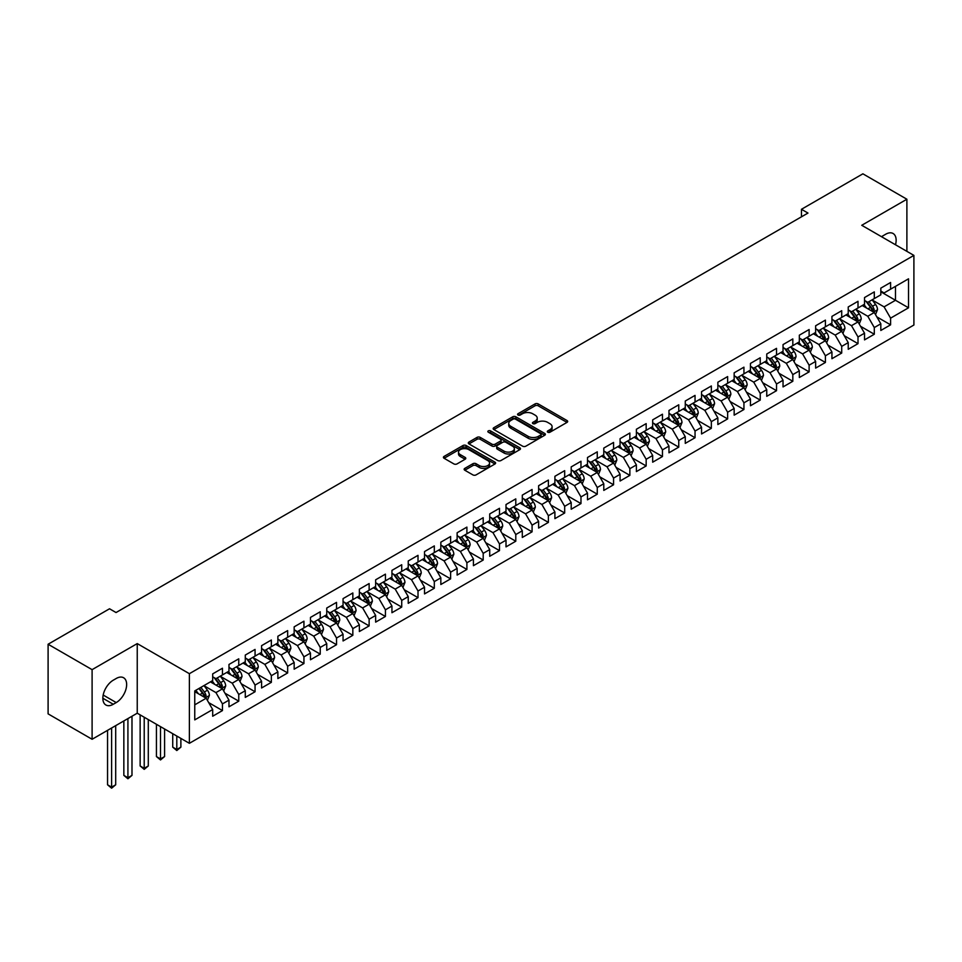 <?xml version="1.0" encoding="UTF-8"?>
<svg xmlns="http://www.w3.org/2000/svg" width="962" height="962" viewBox="0 0 962 962"><rect width="100%" height="100%" fill="white"/><g stroke="black" fill="none" stroke-linecap="round" stroke-linejoin="round"><path stroke-width="1.44" d="M547.775 432.203A1.587 0.914 0 0 0 550.011 432.203L567.015 422.39A2.261 1.311 0 0 0 567.676 421.476A2.261 1.311 0 0 0 567.015 420.55L538.215 403.92A2.261 1.311 0 0 0 535.016 403.92L518.025 413.732A1.587 0.914 0 0 0 517.568 414.382A1.587 0.914 0 0 0 518.025 415.031A1.587 0.914 0 0 0 520.262 415.031L522.462 413.756A7.239 4.185 0 0 1 532.707 413.756L535.1 415.139A7.239 4.185 0 0 1 537.217 418.097A7.239 4.185 0 0 1 535.1 421.055L532.9 422.33A1.587 0.914 0 0 0 532.443 422.967A1.587 0.914 0 0 0 532.9 423.617A1.587 0.914 0 0 0 535.137 423.617L537.337 422.342A7.239 4.185 0 0 1 547.582 422.342L549.975 423.737A7.239 4.185 0 0 1 552.092 426.683A7.239 4.185 0 0 1 549.975 429.641L547.775 430.916A1.587 0.914 0 0 0 547.318 431.565A1.587 0.914 0 0 0 547.775 432.203L547.775 430.916M464.802 468.386A2.261 1.311 0 0 0 464.141 469.312A2.261 1.311 0 0 0 464.802 470.226L472.883 474.891A2.261 1.311 0 0 0 476.082 474.891L494.949 463.997A2.261 1.311 0 0 0 495.61 463.071A2.261 1.311 0 0 0 494.949 462.145L466.161 445.526A2.261 1.311 0 0 0 462.962 445.526L444.083 456.421A2.261 1.311 0 0 0 443.422 457.347A2.261 1.311 0 0 0 444.083 458.273L453.848 463.9A2.261 1.311 0 0 0 457.046 463.9L465.115 459.247A2.261 1.311 0 0 0 465.788 458.321A2.261 1.311 0 0 0 465.115 457.395L460.281 454.605A6.049 3.499 0 0 1 458.513 452.128A6.049 3.499 0 0 1 462.241 448.905A6.049 3.499 0 0 1 468.843 449.663L487.794 460.606A6.049 3.499 0 0 1 489.562 463.071A6.049 3.499 0 0 1 485.834 466.305A6.049 3.499 0 0 1 479.232 465.548L476.082 463.72A2.261 1.311 0 0 0 472.883 463.72L464.802 468.386L464.802 470.226L472.883 465.596L472.883 463.72M92.099 669.648L92.099 739.273L137.241 713.203L137.241 643.59L92.099 669.648L48.1 644.239L109.536 608.778L116.053 612.541L807.972 213.059L801.454 209.295L801.454 216.823M137.241 643.59L189.382 673.689L913.9 255.399L913.9 325.024L189.382 743.313L189.382 673.689M906.889 251.347L906.889 199.23L861.748 225.288L913.9 255.399M906.889 199.23L862.89 173.821L801.454 209.295M522.619 446.176A2.261 1.311 0 0 0 525.829 446.176L544.696 435.281A2.261 1.311 0 0 0 545.358 434.355A2.261 1.311 0 0 0 544.696 433.429L515.909 416.811A2.261 1.311 0 0 0 512.71 416.811L493.831 427.705A2.261 1.311 0 0 0 493.169 428.631A2.261 1.311 0 0 0 493.831 429.545L522.619 446.176M488.949 432.551A1.587 0.914 0 0 1 490.548 432.768L490.548 430.892L519.829 447.787A2.261 1.311 0 0 1 520.49 448.713A2.261 1.311 0 0 1 519.829 449.639L500.949 460.533A2.261 1.311 0 0 1 497.751 460.533L468.963 443.915L477.032 439.285L477.032 437.397L468.963 442.063A2.261 1.311 0 0 0 468.302 442.989A2.261 1.311 0 0 0 468.963 443.915L468.963 442.063M477.032 439.285A2.261 1.311 0 0 1 480.242 439.285L480.242 437.397A2.261 1.311 0 0 0 477.032 437.397M480.242 437.397L491.919 444.143A2.261 1.311 0 0 0 495.117 444.143L500.468 441.053A2.261 1.311 0 0 0 501.13 440.127A2.261 1.311 0 0 0 500.468 439.201L488.311 432.178A1.587 0.914 0 0 1 487.854 431.541A1.587 0.914 0 0 1 488.828 430.687A1.587 0.914 0 0 1 490.548 430.892M880.819 291.811L895.49 300.276L895.49 286.351L908.525 278.824L890.596 289.177L890.596 282.491L880.819 288.143L880.819 294.817L874.302 298.581L874.302 291.895L864.525 297.547L864.525 304.22L858.008 307.984L858.008 301.31L848.231 306.95L848.231 313.636L841.714 317.4L841.714 310.714L831.938 316.366L831.938 323.04L825.408 326.803L825.408 320.13L815.632 325.769L815.632 332.455L809.114 336.219L809.114 329.533L799.338 335.185L799.338 341.859L792.82 345.623L792.82 338.937L783.044 344.588L783.044 351.262L776.526 355.026L776.526 348.352L766.75 353.992L766.75 360.678L760.233 364.442L760.233 357.756L750.456 363.408L750.456 370.081L743.939 373.845L743.939 367.171L734.162 372.811L734.162 379.497L727.633 383.261L727.633 376.575L717.856 382.227L717.856 388.901L711.339 392.664L711.339 385.978L701.563 391.63L701.563 398.304L695.045 402.068L695.045 395.394L685.269 401.034L685.269 407.72L678.751 411.483L678.751 404.798L668.975 410.449L668.975 417.123L662.457 420.887L662.457 414.213L652.681 419.853L652.681 426.539L646.163 430.303L646.163 423.617L636.387 429.256L636.387 435.942L629.857 439.706L629.857 433.02L620.081 438.672L620.081 445.346L613.564 449.11L613.564 442.436L603.787 448.076L603.787 454.761L597.27 458.525L597.27 451.839L587.493 457.491L587.493 464.165L580.976 467.929L580.976 461.255L571.2 466.895L571.2 473.581L564.682 477.344L564.682 470.658L554.906 476.298L554.906 482.984L548.388 486.748L548.388 480.062L538.612 485.714L538.612 492.388L532.082 496.151L532.082 489.478L522.306 495.117L522.306 501.803L515.788 505.567L515.788 498.881L506.012 504.533L506.012 511.207L499.494 514.971L499.494 508.297L489.718 513.936L489.718 520.622L483.201 524.386L483.201 517.7L473.424 523.34L473.424 530.026L466.907 533.79L466.907 527.104L457.13 532.756L457.13 539.429L450.613 543.193L450.613 536.519L440.837 542.159L440.837 548.845L434.307 552.609L434.307 545.923L424.531 551.575L424.531 558.249L418.013 562.012L418.013 555.339L408.237 560.978L408.237 567.664L401.719 571.428L401.719 564.742L391.943 570.382L391.943 577.068L385.425 580.832L385.425 574.146L375.649 579.797L375.649 586.471L369.131 590.235L369.131 583.561L359.355 589.201L359.355 595.887L352.838 599.651L352.838 592.965L343.061 598.617L343.061 605.29L336.532 609.054L336.532 602.38L326.755 608.02L326.755 614.706L320.238 618.47L320.238 611.784L310.461 617.424L310.461 624.11L303.944 627.873L303.944 621.187L294.168 626.839L294.168 633.513L287.65 637.277L287.65 630.603L277.874 636.243L277.874 642.929L271.356 646.692L271.356 640.007L261.58 645.658L261.58 652.332L255.062 656.096L255.062 649.422L245.286 655.062L245.286 661.748L238.756 665.512L238.756 658.826L228.98 664.465L228.98 671.151L222.462 674.915L222.462 668.229L212.686 673.881L212.686 680.555L194.757 690.908L194.757 719.889L212.686 709.535L206.169 698.244L194.757 691.666M908.525 278.824L908.525 307.804L890.596 318.145L884.078 306.866L872.269 300.036M876.827 316.883L890.596 324.831L890.596 318.145M890.596 324.831L880.819 330.471L880.819 323.797L874.302 327.561L867.784 316.27L855.964 309.451M860.533 326.286L874.302 334.235L874.302 327.561M874.302 334.235L864.525 339.887L864.525 333.201L858.008 336.965L851.49 325.673L839.67 318.855M844.239 335.702L858.008 343.65L858.008 336.965M858.008 343.65L848.231 349.29L848.231 342.616L841.714 346.38L835.196 335.089L823.376 328.258M827.945 345.105L841.714 353.054L841.714 346.38M841.714 353.054L831.938 358.706L831.938 352.02L825.408 355.784L818.89 344.492L807.082 337.674M811.639 354.509L825.408 362.47L825.408 355.784M825.408 362.47L815.632 368.109L815.632 361.423L809.114 365.187L802.597 353.908L790.788 347.078M795.346 363.925L809.114 371.873L809.114 365.187M809.114 371.873L799.338 377.513L799.338 370.839L792.82 374.603L786.303 363.311L774.494 356.493M779.052 373.328L792.82 381.277L792.82 374.603M792.82 381.277L783.044 386.928L783.044 380.243L776.526 384.006L770.009 372.715L758.188 365.897M762.758 382.744L776.526 390.692L776.526 384.006M776.526 390.692L766.75 396.332L766.75 389.658L760.233 393.422L753.715 382.13L741.894 375.3M746.464 392.147L760.233 400.096L760.233 393.422M760.233 400.096L750.456 405.748L750.456 399.062L743.939 402.825L737.421 391.534L725.601 384.716M730.17 401.551L743.939 409.511L743.939 402.825M743.939 409.511L734.162 415.151L734.162 408.465L727.633 412.229L721.115 400.95L709.307 394.119M713.864 410.966L727.633 418.915L727.633 412.229M727.633 418.915L717.856 424.555L717.856 417.881L711.339 421.645L704.821 410.353L693.013 403.535M697.57 420.37L711.339 428.318L711.339 421.645M711.339 428.318L701.563 433.97L701.563 427.284L695.045 431.048L688.527 419.757L676.719 412.938M681.276 429.786L695.045 437.734L695.045 431.048M695.045 437.734L685.269 443.374L685.269 436.7L678.751 440.464L672.234 429.172L660.413 422.342M664.982 439.189L678.751 447.138L678.751 440.464M678.751 447.138L668.975 452.789L668.975 446.103L662.457 449.867L655.94 438.576L644.119 431.758M648.689 448.593L662.457 456.541L662.457 449.867M662.457 456.541L652.681 462.193L652.681 455.507L646.163 459.271L639.646 447.991L627.825 441.161M632.395 458.008L646.163 465.957L646.163 459.271M646.163 465.957L636.387 471.596L636.387 464.923L629.857 468.686L623.34 457.395L611.531 450.577M616.089 467.412L629.857 475.36L629.857 468.686M629.857 475.36L620.081 481.012L620.081 474.326L613.564 478.09L607.046 466.798L595.237 459.98M599.795 476.827L613.564 484.776L613.564 478.09M613.564 484.776L603.787 490.416L603.787 483.742L597.27 487.506L590.752 476.214L578.944 469.384M583.501 486.231L597.27 494.179L597.27 487.506M597.27 494.179L587.493 499.831L587.493 493.145L580.976 496.909L574.458 485.618L562.638 478.799M567.207 495.634L580.976 503.583L580.976 496.909M580.976 503.583L571.2 509.235L571.2 502.549L564.682 506.313L558.164 495.021L546.344 488.203M550.913 505.05L564.682 512.999L564.682 506.313M564.682 512.999L554.906 518.638L554.906 511.964L548.388 515.728L541.871 504.437L530.05 497.619M534.619 514.454L548.388 522.402L548.388 515.728M548.388 522.402L538.612 528.054L538.612 521.368L532.082 525.132L525.565 513.84L513.756 507.022M518.314 523.869L532.082 531.818L532.082 525.132M532.082 531.818L522.306 537.457L522.306 530.783L515.788 534.547L509.271 523.256L497.462 516.426M502.02 533.273L515.788 541.221L515.788 534.547M515.788 541.221L506.012 546.873L506.012 540.187L499.494 543.951L492.977 532.659L481.168 525.841M485.726 542.676L499.494 550.625L499.494 543.951M499.494 550.625L489.718 556.276L489.718 549.591L483.201 553.354L476.683 542.063L464.862 535.245M469.432 552.092L483.201 560.04L483.201 553.354M483.201 560.04L473.424 565.68L473.424 559.006L466.907 562.77L460.389 551.479L448.569 544.66M453.138 561.495L466.907 569.444L466.907 562.77M466.907 569.444L457.13 575.096L457.13 568.41L450.613 572.174L444.095 560.882L432.275 554.064M436.844 570.911L450.613 578.859L450.613 572.174M450.613 578.859L440.837 584.499L440.837 577.825L434.307 581.589L427.789 570.298L415.981 563.467M420.538 580.314L434.307 588.263L434.307 581.589M434.307 588.263L424.531 593.915L424.531 587.229L418.013 590.993L411.495 579.701L399.687 572.883M404.244 589.718L418.013 597.667L418.013 590.993M418.013 597.667L408.237 603.318L408.237 596.632L401.719 600.396L395.202 589.105L383.393 582.287M387.951 599.134L401.719 607.082L401.719 600.396M401.719 607.082L391.943 612.722L391.943 606.048L385.425 609.812L378.908 598.52L367.087 591.702M371.657 608.537L385.425 616.486L385.425 609.812M385.425 616.486L375.649 622.137L375.649 615.452L369.131 619.215L362.614 607.924L350.793 601.106M355.363 617.953L369.131 625.901L369.131 619.215M369.131 625.901L359.355 631.541L359.355 624.867L352.838 628.631L346.32 617.339L334.499 610.509M339.069 627.356L352.838 635.305L352.838 628.631M352.838 635.305L343.061 640.957L343.061 634.271L336.532 638.034L330.014 626.743L318.206 619.925M322.763 636.76L336.532 644.708L336.532 638.034M336.532 644.708L326.755 650.36L326.755 643.674L320.238 647.438L313.72 636.147L301.912 629.328M306.469 646.175L320.238 654.124L320.238 647.438M320.238 654.124L310.461 659.764L310.461 653.09L303.944 656.854L297.426 645.562L285.618 638.744M290.175 655.579L303.944 663.527L303.944 656.854M303.944 663.527L294.168 669.179L294.168 662.493L287.65 666.257L281.132 654.966L269.312 648.147M273.881 664.995L287.65 672.943L287.65 666.257M287.65 672.943L277.874 678.583L277.874 671.909L271.356 675.673L264.839 664.381L253.018 657.551M257.588 674.398L271.356 682.347L271.356 675.673M271.356 682.347L261.58 687.986L261.58 681.312L255.062 685.076L248.545 673.785L236.724 666.967M241.294 683.802L255.062 691.75L255.062 685.076M255.062 691.75L245.286 697.402L245.286 690.716L238.756 694.48L232.239 683.188L220.43 676.37M224.988 693.217L238.756 701.166L238.756 694.48M238.756 701.166L228.98 706.805L228.98 700.132L222.462 703.895L215.945 692.604L204.136 685.786M208.694 702.621L222.462 710.569L222.462 703.895M222.462 710.569L212.686 716.221L212.686 709.535M212.686 676.791L215.945 678.679L222.462 674.915M194.757 704.833L206.169 698.244M228.98 667.387L232.239 669.263L238.756 665.512M215.945 692.604L222.462 688.84L210.401 681.878M228.98 700.132L222.462 688.84M245.286 657.984L248.545 659.86L255.062 656.096M232.239 683.188L238.756 679.425L226.707 672.474M245.286 690.716L238.756 679.425M261.58 648.568L264.839 650.456L271.356 646.692M248.545 673.785L255.062 670.021L243.001 663.058M261.58 681.312L255.062 670.021M277.874 639.165L281.132 641.041L287.65 637.277M264.839 664.381L271.356 660.617L259.295 653.655M277.874 671.909L271.356 660.617M294.168 629.749L297.426 631.637L303.944 627.873M281.132 654.966L287.65 651.202L275.589 644.239M294.168 662.493L287.65 651.202M310.461 620.346L313.72 622.222L320.238 618.47M297.426 645.562L303.944 641.798L291.883 634.836M310.461 653.09L303.944 641.798M326.755 610.942L330.014 612.818L336.532 609.054M313.72 636.147L320.238 632.395L308.177 625.432M326.755 643.674L320.238 632.395M343.061 601.527L346.32 603.414L352.838 599.651M330.014 626.743L336.532 622.979L324.483 616.017M343.061 634.271L336.532 622.979M359.355 592.123L362.614 593.999L369.131 590.235M346.32 617.339L352.838 613.576L340.776 606.613M359.355 624.867L352.838 613.576M375.649 582.707L378.908 584.595L385.425 580.832M362.614 607.924L369.131 604.16L357.07 597.198M375.649 615.452L369.131 604.16M391.943 573.304L395.202 575.192L401.719 571.428M378.908 598.52L385.425 594.756L373.364 587.794M391.943 606.048L385.425 594.756M408.237 563.9L411.495 565.776L418.013 562.012M395.202 589.105L401.719 585.353L389.658 578.39M408.237 596.632L401.719 585.353M424.531 554.485L427.789 556.373L434.307 552.609M411.495 579.701L418.013 575.937L405.952 568.975M424.531 587.229L418.013 575.937M440.837 545.081L444.095 546.957L450.613 543.193M427.789 570.298L434.307 566.534L422.258 559.571M440.837 577.825L434.307 566.534M457.13 535.666L460.389 537.554L466.907 533.79M444.095 560.882L450.613 557.118L438.552 550.156M457.13 568.41L450.613 557.118M473.424 526.262L476.683 528.15L483.201 524.386M460.389 551.479L466.907 547.715L454.846 540.752M473.424 559.006L466.907 547.715M489.718 516.859L492.977 518.734L499.494 514.971M476.683 542.063L483.201 538.311L471.139 531.349M489.718 549.591L483.201 538.311M506.012 507.443L509.271 509.331L515.788 505.567M492.977 532.659L499.494 528.896L487.433 521.933M506.012 540.187L499.494 528.896M522.306 498.039L525.565 499.915L532.082 496.151M509.271 523.256L515.788 519.492L503.727 512.53M522.306 530.783L515.788 519.492M538.612 488.624L541.871 490.512L548.388 486.748M525.565 513.84L532.082 510.076L520.033 503.114M538.612 521.368L532.082 510.076M554.906 479.22L558.164 481.108L564.682 477.344M541.871 504.437L548.388 500.673L536.327 493.71M554.906 511.964L548.388 500.673M571.2 469.817L574.458 471.693L580.976 467.929M558.164 495.021L564.682 491.269L552.621 484.307M571.2 502.549L564.682 491.269M587.493 460.401L590.752 462.289L597.27 458.525M574.458 485.618L580.976 481.854L568.915 474.891M587.493 493.145L580.976 481.854M603.787 450.998L607.046 452.874L613.564 449.11M590.752 476.214L597.27 472.45L585.209 465.488M603.787 483.742L597.27 472.45M620.081 441.582L623.34 443.47L629.857 439.706M607.046 466.798L613.564 463.035L601.503 456.072M620.081 474.326L613.564 463.035M636.387 432.178L639.646 434.066L646.163 430.303M623.34 457.395L629.857 453.631L617.808 446.669M636.387 464.923L629.857 453.631M652.681 422.775L655.94 424.651L662.457 420.887M639.646 447.991L646.163 444.228L634.102 437.265M652.681 455.507L646.163 444.228M668.975 413.359L672.234 415.247L678.751 411.483M655.94 438.576L662.457 434.812L650.396 427.849M668.975 446.103L662.457 434.812M685.269 403.956L688.527 405.832L695.045 402.068M672.234 429.172L678.751 425.408L666.69 418.446M685.269 436.7L678.751 425.408M701.563 394.54L704.821 396.428L711.339 392.664M688.527 419.757L695.045 415.993L682.984 409.03M701.563 427.284L695.045 415.993M717.856 385.137L721.115 387.025L727.633 383.261M704.821 410.353L711.339 406.589L699.278 399.627M717.856 417.881L711.339 406.589M734.162 375.733L737.421 377.609L743.939 373.845M721.115 400.95L727.633 397.186L715.584 390.223M734.162 408.465L727.633 397.186M750.456 366.318L753.715 368.205L760.233 364.442M737.421 391.534L743.939 387.77L731.878 380.808M750.456 399.062L743.939 387.77M766.75 356.914L770.009 358.79L776.526 355.026M753.715 382.13L760.233 378.367L748.171 371.404M766.75 389.658L760.233 378.367M783.044 347.498L786.303 349.386L792.82 345.623M770.009 372.715L776.526 368.951L764.465 361.989M783.044 380.243L776.526 368.951M799.338 338.095L802.597 339.983L809.114 336.219M786.303 363.311L792.82 359.547L780.759 352.585M799.338 370.839L792.82 359.547M815.632 328.691L818.89 330.567L825.408 326.803M802.597 353.908L809.114 350.144L797.053 343.181M815.632 361.423L809.114 350.144M831.938 319.276L835.196 321.164L841.714 317.4M818.89 344.492L825.408 340.728L813.359 333.766M831.938 352.02L825.408 340.728M848.231 309.872L851.49 311.748L858.008 307.984M835.196 335.089L841.714 331.325L829.653 324.362M848.231 342.616L841.714 331.325M864.525 300.457L867.784 302.345L874.302 298.581M851.49 325.673L858.008 321.909L845.947 314.947M864.525 333.201L858.008 321.909M880.819 291.053L884.078 292.941L890.596 289.177M867.784 316.27L874.302 312.506L862.241 305.543M880.819 323.797L874.302 312.506M48.1 644.239L48.1 713.864L92.099 739.273M137.241 713.203L189.382 743.313M884.078 306.866L895.49 300.276L908.525 307.804M895.502 244.769A14.755 8.514 120 0 0 893.085 233.501A14.755 8.514 120 0 0 885.713 234.223L882.779 235.918A14.755 8.514 120 0 0 881.541 236.712M113.288 680.182A14.755 8.514 120 0 0 103.643 693.181A14.755 8.514 120 0 0 105.904 705.002A14.755 8.514 120 0 0 113.288 704.268L116.222 702.573A14.755 8.514 120 0 0 125.854 689.574A14.755 8.514 120 0 0 123.593 677.753A14.755 8.514 120 0 0 116.222 678.487L113.288 680.182M548.412 432.431L549.975 431.529A7.239 4.185 0 0 0 552.092 428.571L552.092 426.683M537.217 418.097L537.217 419.985A7.239 4.185 0 0 1 535.1 422.931L533.537 423.845M566.979 422.414L538.215 405.808A2.261 1.311 0 0 0 535.016 405.808L518.662 415.247M544.696 433.429L544.696 435.281L515.909 418.686A2.261 1.311 0 0 0 512.71 418.686L493.867 429.569M540.704 435.004A1.587 0.914 0 0 0 541.161 434.355A1.587 0.914 0 0 0 540.704 433.706L515.428 419.119A1.587 0.914 0 0 0 513.191 419.119L510.87 420.454A7.239 4.185 0 0 0 508.742 423.412A7.239 4.185 0 0 0 510.87 426.37L528.138 436.339A7.239 4.185 0 0 0 538.383 436.339L540.704 435.004L540.704 436.88A1.587 0.914 0 0 0 541.161 436.231L541.161 434.355M508.742 423.412L508.742 425.288A7.239 4.185 0 0 0 510.87 428.246L510.87 426.37M540.704 436.88L538.383 438.215A7.239 4.185 0 0 1 528.138 438.215L510.87 428.246M480.242 439.285L491.919 446.019A2.261 1.311 0 0 0 495.117 446.019L500.468 442.929A2.261 1.311 0 0 0 501.13 442.003L501.13 440.127M490.548 432.768L519.793 449.651M504.028 451.142A6.049 3.499 0 0 0 510.63 451.899A6.049 3.499 0 0 0 514.357 448.665A6.049 3.499 0 0 0 512.59 446.2L505.904 442.34A2.261 1.311 0 0 0 502.705 442.34L497.354 445.43A2.261 1.311 0 0 0 496.693 446.356A2.261 1.311 0 0 0 497.354 447.282L504.028 451.142L504.028 453.018A6.049 3.499 0 0 0 510.63 453.775A6.049 3.499 0 0 0 514.357 450.553L514.357 448.665M496.693 446.356L496.693 448.244A2.261 1.311 0 0 0 497.354 449.158L497.354 447.282M504.028 453.018L497.354 449.158M489.562 463.071L489.562 464.959A6.049 3.499 0 0 1 485.834 468.181A6.049 3.499 0 0 1 479.232 467.424L476.082 465.596A2.261 1.311 0 0 0 472.883 465.596M458.513 452.128L458.513 454.016A6.049 3.499 0 0 0 460.281 456.481L460.281 454.605M465.091 459.259L460.281 456.481M494.949 462.145L494.949 463.997L466.161 447.414A2.261 1.311 0 0 0 462.962 447.414L444.119 458.285M875.504 314.598L877.524 309.668A6.109 3.523 -120 0 0 875.576 304.461L872.113 299.843M866.606 308.056L863.972 304.545M865.968 301.298L870.526 307.383A6.109 3.523 60 0 1 872.269 311.051L874.23 309.92A6.109 3.523 -120 0 0 872.486 306.253L869.023 301.635M867.039 301.912L871.319 307.624A3.114 1.792 60 0 1 871.885 308.574L874.23 309.92M859.21 324.002L861.231 319.071A6.109 3.523 -120 0 0 859.282 313.877L855.819 309.247M850.3 317.472L847.678 313.949M849.674 310.702L854.232 316.787A6.109 3.523 60 0 1 855.976 320.466L857.936 319.336A6.109 3.523 -120 0 0 856.18 315.656L852.729 311.039M850.745 311.327L855.026 317.039A3.114 1.792 60 0 1 855.591 317.977L857.936 319.336M842.916 333.405L844.937 328.475A6.109 3.523 -120 0 0 842.989 323.28L839.525 318.662M834.006 326.876L831.372 323.364M833.381 320.118L837.938 326.202A6.109 3.523 60 0 1 839.682 329.87L841.642 328.739A6.109 3.523 -120 0 0 839.886 325.072L836.423 320.442M834.451 320.731L838.732 326.443A3.114 1.792 60 0 1 839.297 327.393L841.642 328.739M826.623 342.821L828.643 337.89A6.109 3.523 -120 0 0 826.695 332.684L823.231 328.066M817.712 336.279L815.079 332.768M817.087 329.521L821.644 335.606A6.109 3.523 60 0 1 823.388 339.273L825.348 338.155A6.109 3.523 -120 0 0 823.592 334.475L820.129 329.858M818.157 330.146L822.438 335.846A3.114 1.792 60 0 1 823.003 336.796L825.348 338.155M810.329 352.224L812.349 347.294A6.109 3.523 -120 0 0 810.389 342.099L806.938 337.47M801.418 345.695L798.785 342.183M800.781 338.937L805.338 345.009A6.109 3.523 60 0 1 807.094 348.689L809.042 347.559A6.109 3.523 -120 0 0 807.298 343.879L803.835 339.261M801.863 339.55L806.132 345.262A3.114 1.792 60 0 1 806.697 346.2L809.042 347.559M794.023 361.64L796.043 356.71A6.109 3.523 -120 0 0 794.095 351.503L790.632 346.885M785.124 355.098L782.491 351.587M784.487 348.34L789.044 354.425A6.109 3.523 60 0 1 790.8 358.092L792.748 356.962A6.109 3.523 -120 0 0 791.004 353.294L787.541 348.677M785.569 348.953L789.838 354.665A3.114 1.792 60 0 1 790.403 355.615L792.748 356.962M777.729 371.043L779.749 366.113A6.109 3.523 -120 0 0 777.801 360.918L774.338 356.289M768.83 364.514L766.197 360.99M768.193 357.744L772.751 363.828A6.109 3.523 60 0 1 774.494 367.508L776.454 366.378A6.109 3.523 -120 0 0 774.711 362.698L771.247 358.08M769.263 358.369L773.544 364.081A3.114 1.792 60 0 1 774.109 365.019L776.454 366.378M761.435 380.447L763.455 375.517A6.109 3.523 -120 0 0 761.507 370.322L758.044 365.704M752.524 373.917L749.903 370.406M751.899 367.159L756.457 373.244A6.109 3.523 60 0 1 758.2 376.912L760.16 375.781A6.109 3.523 -120 0 0 758.405 372.114L754.954 367.484M752.969 367.773L757.25 373.484A3.114 1.792 60 0 1 757.816 374.434L760.16 375.781M745.141 389.863L747.161 384.932A6.109 3.523 -120 0 0 745.213 379.725L741.75 375.108M736.231 383.321L733.597 379.81M735.605 376.563L740.163 382.648A6.109 3.523 60 0 1 741.906 386.315L743.866 385.185A6.109 3.523 -120 0 0 742.111 381.517L738.648 376.9M736.676 377.188L740.956 382.888A3.114 1.792 60 0 1 741.522 383.838L743.866 385.185M728.847 399.266L730.867 394.336A6.109 3.523 -120 0 0 728.919 389.141L725.456 384.511M719.937 392.736L717.303 389.225M719.311 385.978L723.869 392.051A6.109 3.523 60 0 1 725.613 395.731L727.573 394.6A6.109 3.523 -120 0 0 725.817 390.921L722.354 386.303M720.382 386.592L724.663 392.304A3.114 1.792 60 0 1 725.228 393.242L727.573 394.6M712.553 408.682L714.574 403.751A6.109 3.523 -120 0 0 712.614 398.545L709.162 393.927M703.643 402.14L701.009 398.629M703.006 395.382L707.563 401.467A6.109 3.523 60 0 1 709.319 405.134L711.267 404.004A6.109 3.523 -120 0 0 709.523 400.336L706.06 395.719M704.088 395.995L708.357 401.707A3.114 1.792 60 0 1 708.922 402.657L711.267 404.004M696.247 418.085L698.268 413.155A6.109 3.523 -120 0 0 696.32 407.96L692.856 403.331M687.349 411.556L684.716 408.032M686.712 404.786L691.269 410.87A6.109 3.523 60 0 1 693.025 414.55L694.973 413.419A6.109 3.523 -120 0 0 693.229 409.74L689.766 405.122M687.794 405.411L692.063 411.123A3.114 1.792 60 0 1 692.628 412.061L694.973 413.419M679.954 427.489L681.974 422.558A6.109 3.523 -120 0 0 680.026 417.364L676.563 412.746M671.055 420.959L668.422 417.448M670.418 414.201L674.975 420.286A6.109 3.523 60 0 1 676.719 423.953L678.679 422.823A6.109 3.523 -120 0 0 676.935 419.155L673.472 414.526M671.488 414.814L675.769 420.526A3.114 1.792 60 0 1 676.334 421.476L678.679 422.823M663.66 436.904L665.68 431.974A6.109 3.523 -120 0 0 663.732 426.767L660.269 422.15M654.749 430.363L652.128 426.851M654.124 423.605L658.681 429.689A6.109 3.523 60 0 1 660.425 433.357L662.385 432.227A6.109 3.523 -120 0 0 660.629 428.559L657.178 423.941M655.194 424.23L659.475 429.93A3.114 1.792 60 0 1 660.04 430.88L662.385 432.227M647.366 446.308L649.386 441.378A6.109 3.523 -120 0 0 647.438 436.183L643.975 431.553M638.455 439.778L635.822 436.267M637.83 433.008L642.388 439.093A6.109 3.523 60 0 1 644.131 442.773L646.091 441.642A6.109 3.523 -120 0 0 644.336 437.963L640.872 433.345M638.9 433.634L643.181 439.345A3.114 1.792 60 0 1 643.746 440.283L646.091 441.642M631.072 455.723L633.092 450.793A6.109 3.523 -120 0 0 631.144 445.586L627.681 440.969M622.161 449.182L619.528 445.671M621.536 442.424L626.094 448.508A6.109 3.523 60 0 1 627.837 452.176L629.797 451.046A6.109 3.523 -120 0 0 628.042 447.378L624.578 442.76M622.606 443.037L626.887 448.749A3.114 1.792 60 0 1 627.452 449.699L629.797 451.046M614.778 465.127L616.798 460.197A6.109 3.523 -120 0 0 614.838 455.002L611.387 450.372M605.868 458.597L603.234 455.074M605.23 451.827L609.788 457.912A6.109 3.523 60 0 1 611.543 461.592L613.491 460.461A6.109 3.523 -120 0 0 611.748 456.782L608.285 452.164M606.313 452.453L610.581 458.165A3.114 1.792 60 0 1 611.147 459.102L613.491 460.461M598.472 474.531L600.492 469.6A6.109 3.523 -120 0 0 598.544 464.405L595.081 459.788M589.574 468.001L586.94 464.49M588.936 461.243L593.494 467.328A6.109 3.523 60 0 1 595.25 470.995L597.198 469.865A6.109 3.523 -120 0 0 595.454 466.197L591.991 461.568M590.019 461.856L594.288 467.568A3.114 1.792 60 0 1 594.853 468.506L597.198 469.865M582.178 483.946L584.199 479.016A6.109 3.523 -120 0 0 582.25 473.809L578.787 469.191M573.28 477.405L570.646 473.893M572.643 470.646L577.2 476.731A6.109 3.523 60 0 1 578.944 480.399L580.904 479.268A6.109 3.523 -120 0 0 579.16 475.601L575.697 470.983M573.713 471.272L577.994 476.972A3.114 1.792 60 0 1 578.559 477.922L580.904 479.268M565.884 493.35L567.905 488.419A6.109 3.523 -120 0 0 565.957 483.225L562.493 478.595M556.974 486.82L554.352 483.309M556.349 480.05L560.906 486.135A6.109 3.523 60 0 1 562.65 489.814L564.61 488.684A6.109 3.523 -120 0 0 562.854 485.004L559.403 480.387M557.419 480.675L561.7 486.387A3.114 1.792 60 0 1 562.265 487.325L564.61 488.684M549.591 502.765L551.611 497.835A6.109 3.523 -120 0 0 549.663 492.628L546.2 488.011M540.68 496.224L538.047 492.712M540.055 489.466L544.612 495.55A6.109 3.523 60 0 1 546.356 499.218L548.316 498.088A6.109 3.523 -120 0 0 546.56 494.42L543.097 489.802M541.125 490.079L545.406 495.791A3.114 1.792 60 0 1 545.971 496.741L548.316 498.088M533.297 512.169L535.317 507.239A6.109 3.523 -120 0 0 533.369 502.044L529.906 497.414M524.386 505.639L521.753 502.116M523.761 498.869L528.318 504.954A6.109 3.523 60 0 1 530.062 508.633L532.022 507.503A6.109 3.523 -120 0 0 530.266 503.823L526.803 499.206M524.831 499.494L529.112 505.206A3.114 1.792 60 0 1 529.677 506.144L532.022 507.503M517.003 521.572L519.023 516.642A6.109 3.523 -120 0 0 517.063 511.447L513.612 506.83M508.092 515.043L505.459 511.531M507.455 508.285L512.012 514.357A6.109 3.523 60 0 1 513.768 518.037L515.716 516.907A6.109 3.523 -120 0 0 513.973 513.239L510.509 508.609M508.537 508.898L512.806 514.61A3.114 1.792 60 0 1 513.371 515.548L515.716 516.907M500.697 530.988L502.717 526.058A6.109 3.523 -120 0 0 500.769 520.851L497.306 516.233M491.798 524.446L489.165 520.935M491.161 517.688L495.719 523.773A6.109 3.523 60 0 1 497.474 527.441L499.422 526.31A6.109 3.523 -120 0 0 497.679 522.643L494.215 518.025M492.243 518.314L496.512 524.013A3.114 1.792 60 0 1 497.077 524.963L499.422 526.31M484.403 540.391L486.423 535.461A6.109 3.523 -120 0 0 484.475 530.266L481.012 525.637M475.505 533.862L472.871 530.351M474.867 527.092L479.425 533.176A6.109 3.523 60 0 1 481.168 536.856L483.128 535.726A6.109 3.523 -120 0 0 481.385 532.046L477.922 527.429M475.937 527.717L480.218 533.429A3.114 1.792 60 0 1 480.784 534.367L483.128 535.726M468.109 549.807L470.129 544.877A6.109 3.523 -120 0 0 468.181 539.67L464.718 535.052M459.199 543.265L456.577 539.754M458.573 536.507L463.131 542.592A6.109 3.523 60 0 1 464.874 546.26L466.835 545.129A6.109 3.523 -120 0 0 465.079 541.462L461.628 536.844M459.644 537.121L463.924 542.833A3.114 1.792 60 0 1 464.49 543.783L466.835 545.129M451.815 559.211L453.836 554.28A6.109 3.523 -120 0 0 451.887 549.086L448.424 544.456M442.905 552.681L440.271 549.158M442.279 545.911L446.837 551.996A6.109 3.523 60 0 1 448.581 555.675L450.541 554.545A6.109 3.523 -120 0 0 448.785 550.865L445.322 546.248M443.35 546.536L447.631 552.236A3.114 1.792 60 0 1 448.196 553.186L450.541 554.545M435.521 568.614L437.542 563.684A6.109 3.523 -120 0 0 435.594 558.489L432.13 553.871M426.611 562.085L423.977 558.573M425.986 555.327L430.543 561.399A6.109 3.523 60 0 1 432.287 565.079L434.247 563.948A6.109 3.523 -120 0 0 432.491 560.281L429.028 555.651M427.056 555.94L431.337 561.652A3.114 1.792 60 0 1 431.902 562.59L434.247 563.948M419.228 578.03L421.248 573.099A6.109 3.523 -120 0 0 419.288 567.893L415.837 563.275M410.317 571.488L407.684 567.977M409.68 564.73L414.237 570.815A6.109 3.523 60 0 1 415.993 574.482L417.941 573.352A6.109 3.523 -120 0 0 416.197 569.684L412.734 565.067M410.762 565.355L415.031 571.055A3.114 1.792 60 0 1 415.596 572.005L417.941 573.352M402.922 587.433L404.942 582.503A6.109 3.523 -120 0 0 402.994 577.308L399.531 572.679M394.023 580.904L391.39 577.392M393.386 574.134L397.943 580.218A6.109 3.523 60 0 1 399.699 583.898L401.647 582.768A6.109 3.523 -120 0 0 399.903 579.088L396.44 574.47M394.468 574.759L398.737 580.471A3.114 1.792 60 0 1 399.302 581.409L401.647 582.768M386.628 596.849L388.648 591.919A6.109 3.523 -120 0 0 386.7 586.712L383.237 582.094M377.729 590.307L375.096 586.796M377.092 583.549L381.649 589.634A6.109 3.523 60 0 1 383.393 593.301L385.353 592.171A6.109 3.523 -120 0 0 383.61 588.503L380.146 583.874M378.162 584.162L382.443 589.874A3.114 1.792 60 0 1 383.008 590.824L385.353 592.171M370.334 606.252L372.354 601.322A6.109 3.523 -120 0 0 370.406 596.127L366.943 591.498M361.423 599.723L358.802 596.199M360.798 592.953L365.356 599.037A6.109 3.523 60 0 1 367.099 602.717L369.059 601.587A6.109 3.523 -120 0 0 367.304 597.907L363.852 593.289M361.868 593.578L366.149 599.278A3.114 1.792 60 0 1 366.714 600.228L369.059 601.587M354.04 615.656L356.06 610.726A6.109 3.523 -120 0 0 354.112 605.531L350.649 600.913M345.13 609.126L342.496 605.615M344.504 602.368L349.062 608.441A6.109 3.523 60 0 1 350.805 612.121L352.765 610.99A6.109 3.523 -120 0 0 351.01 607.323L347.547 602.693M345.574 602.982L349.855 608.693A3.114 1.792 60 0 1 350.421 609.631L352.765 610.99M337.746 625.072L339.766 620.141A6.109 3.523 -120 0 0 337.818 614.934L334.355 610.317M328.836 618.53L326.202 615.019M328.21 611.772L332.768 617.857A6.109 3.523 60 0 1 334.511 621.524L336.472 620.394A6.109 3.523 -120 0 0 334.716 616.726L331.253 612.109M329.281 612.397L333.561 618.097A3.114 1.792 60 0 1 334.127 619.047L336.472 620.394M321.452 634.475L323.472 629.545A6.109 3.523 -120 0 0 321.512 624.35L318.061 619.72M312.542 627.946L309.908 624.434M311.904 621.175L316.462 627.26A6.109 3.523 60 0 1 318.218 630.94L320.166 629.809A6.109 3.523 -120 0 0 318.422 626.13L314.959 621.512M312.987 621.801L317.256 627.513A3.114 1.792 60 0 1 317.821 628.451L320.166 629.809M305.146 643.891L307.167 638.96A6.109 3.523 -120 0 0 305.219 633.754L301.755 629.136M296.248 637.349L293.614 633.838M295.611 630.591L300.168 636.676A6.109 3.523 60 0 1 301.924 640.343L303.872 639.213A6.109 3.523 -120 0 0 302.128 635.545L298.665 630.916M296.693 631.204L300.962 636.916A3.114 1.792 60 0 1 301.527 637.866L303.872 639.213M288.853 653.294L290.873 648.364A6.109 3.523 -120 0 0 288.925 643.169L285.461 638.54M279.954 646.765L277.321 643.241M279.317 639.995L283.874 646.079A6.109 3.523 60 0 1 285.618 649.759L287.578 648.628A6.109 3.523 -120 0 0 285.834 644.949L282.371 640.331M280.387 640.62L284.668 646.32A3.114 1.792 60 0 1 285.233 647.27L287.578 648.628M272.559 662.698L274.579 657.767A6.109 3.523 -120 0 0 272.631 652.573L269.168 647.955M263.648 656.168L261.027 652.657M263.023 649.41L267.58 655.483A6.109 3.523 60 0 1 269.324 659.162L271.284 658.032A6.109 3.523 -120 0 0 269.528 654.364L266.077 649.735M264.093 650.023L268.374 655.735A3.114 1.792 60 0 1 268.939 656.673L271.284 658.032M176.804 736.05L176.804 749.506L180.88 747.149L180.88 738.407M180.88 747.149L176.804 750.54L172.727 747.149L172.727 733.693M172.727 747.149L176.804 749.506L176.804 750.54M256.265 672.113L258.285 667.183A6.109 3.523 -120 0 0 256.337 661.976L252.874 657.359M247.354 665.572L244.721 662.06M246.729 658.814L251.286 664.898A6.109 3.523 60 0 1 253.03 668.566L254.99 667.436A6.109 3.523 -120 0 0 253.234 663.768L249.771 659.15M247.799 659.439L252.08 665.139A3.114 1.792 60 0 1 252.645 666.089L254.99 667.436M160.51 726.647L160.51 758.91L164.586 756.565L164.586 728.992M164.586 756.565L160.51 759.944L156.433 756.565L156.433 724.29M156.433 756.565L160.51 758.91L160.51 759.944M239.971 681.517L241.991 676.587A6.109 3.523 -120 0 0 240.043 671.392L236.58 666.762M231.06 674.987L228.427 671.476M230.435 668.217L234.993 674.302A6.109 3.523 60 0 1 236.736 677.982L238.696 676.851A6.109 3.523 -120 0 0 236.941 673.172L233.477 668.554M231.505 668.843L235.786 674.554A3.114 1.792 60 0 1 236.351 675.492L238.696 676.851M144.216 717.231L144.216 768.325L148.292 765.968L148.292 719.588M148.292 765.968L144.216 769.359L140.139 765.968L140.139 714.886M140.139 765.968L144.216 768.325L144.216 769.359M223.677 690.932L225.697 686.002A6.109 3.523 -120 0 0 223.737 680.795L220.286 676.178M214.766 684.391L212.133 680.88M214.129 677.633L218.687 683.717A6.109 3.523 60 0 1 220.442 687.385L222.39 686.255A6.109 3.523 -120 0 0 220.647 682.587L217.184 677.957M215.211 678.246L219.48 683.958A3.114 1.792 60 0 1 220.045 684.908L222.39 686.255M127.922 718.59L127.922 777.729L131.986 775.384L131.986 716.233M131.986 775.384L127.922 778.763L123.845 775.384L123.845 720.935M123.845 775.384L127.922 777.729L127.922 778.763M207.371 700.336L209.391 695.406A6.109 3.523 -120 0 0 207.443 690.211L203.98 685.581M198.473 693.806L195.839 690.283M198.93 688.503L202.393 693.121A6.109 3.523 60 0 1 204.148 696.801L206.096 695.67A6.109 3.523 -120 0 0 204.353 691.991L200.89 687.373M199.362 688.251L203.186 693.361A3.114 1.792 60 0 1 203.752 694.311L206.096 695.67M111.616 727.993L111.616 787.144L115.693 784.788L115.693 725.649M115.693 784.788L111.616 788.179L107.552 784.788L107.552 730.35M107.552 784.788L111.616 787.144L111.616 788.179M549.975 431.529L549.975 429.641M532.9 423.617L532.9 422.33M535.1 422.931L535.1 421.055M518.025 415.031L518.025 413.732M535.016 405.808L535.016 403.92M538.215 405.808L538.215 403.92M567.015 422.39L567.015 420.55M493.831 429.545L493.831 427.705M512.71 418.686L512.71 416.811M515.909 418.686L515.909 416.811M528.138 438.215L528.138 436.339M538.383 438.215L538.383 436.339M491.919 446.019L491.919 444.143M495.117 446.019L495.117 444.143M500.468 442.929L500.468 441.053M519.829 449.639L519.829 447.787M476.082 465.596L476.082 463.72M479.232 467.424L479.232 465.548M465.115 459.247L465.115 457.395M444.083 458.273L444.083 456.421M462.962 447.414L462.962 445.526M466.161 447.414L466.161 445.526M102.85 698.244L113.288 704.268M103.187 695.045L116.222 702.573M873.532 312.061L877.488 309.776M872.486 306.253L875.576 304.461M867.977 308.85L870.526 307.383M857.238 321.476L861.194 319.192M856.18 315.656L859.282 313.877M851.683 318.266L854.232 316.787M840.944 330.88L844.901 328.595M839.886 325.072L842.989 323.28M835.389 327.669L837.938 326.202M824.65 340.283L828.595 338.011M823.592 334.475L826.695 332.684M819.083 337.073L821.644 335.606M808.357 349.699L812.301 347.414M807.298 343.879L810.389 342.099M802.789 346.488L805.338 345.009M792.051 359.103L796.007 356.818M791.004 353.294L794.095 351.503M786.495 355.892L789.044 354.425M775.757 368.518L779.713 366.233M774.711 362.698L777.801 360.918M770.201 365.307L772.751 363.828M759.463 377.922L763.419 375.637M758.405 372.114L761.507 370.322M753.907 374.711L756.457 373.244M743.169 387.325L747.125 385.053M742.111 381.517L745.213 379.725M737.613 384.115L740.163 382.648M726.875 396.741L730.819 394.456M725.817 390.921L728.919 389.141M721.308 393.53L723.869 392.051M710.581 406.144L714.525 403.86M709.523 400.336L712.614 398.545M705.014 402.934L707.563 401.467M694.275 415.56L698.232 413.275M693.229 409.74L696.32 407.96M688.72 412.349L691.269 410.87M677.982 424.963L681.938 422.679M676.935 419.155L680.026 417.364M672.426 421.753L674.975 420.286M661.688 434.367L665.644 432.094M660.629 428.559L663.732 426.767M656.132 431.156L658.681 429.689M645.394 443.783L649.35 441.498M644.336 437.963L647.438 436.183M639.838 440.572L642.388 439.093M629.1 453.186L633.044 450.901M628.042 447.378L631.144 445.586M623.532 449.975L626.094 448.508M612.806 462.602L616.75 460.317M611.748 456.782L614.838 455.002M607.238 459.391L609.788 457.912M596.5 472.005L600.456 469.721M595.454 466.197L598.544 464.405M590.945 468.795L593.494 467.328M580.206 481.409L584.162 479.136M579.16 475.601L582.25 473.809M574.651 478.198L577.2 476.731M563.912 490.824L567.869 488.54M562.854 485.004L565.957 483.225M558.357 487.614L560.906 486.135M547.618 500.228L551.575 497.943M546.56 494.42L549.663 492.628M542.063 497.017L544.612 495.55M531.325 509.644L535.269 507.359M530.266 503.823L533.369 502.044M525.757 506.433L528.318 504.954M515.031 519.047L518.975 516.762M513.973 513.239L517.063 511.447M509.463 515.836L512.012 514.357M498.725 528.451L502.681 526.178M497.679 522.643L500.769 520.851M493.169 525.24L495.719 523.773M482.431 537.866L486.387 535.581M481.385 532.046L484.475 530.266M476.875 534.656L479.425 533.176M466.137 547.27L470.093 544.985M465.079 541.462L468.181 539.67M460.582 544.059L463.131 542.592M449.843 556.685L453.799 554.401M448.785 550.865L451.887 549.086M444.288 553.475L446.837 551.996M433.549 566.089L437.494 563.804M432.491 560.281L435.594 558.489M427.982 562.878L430.543 561.399M417.255 575.492L421.2 573.22M416.197 569.684L419.288 567.893M411.688 572.282L414.237 570.815M400.95 584.908L404.906 582.623M399.903 579.088L402.994 577.308M395.394 581.697L397.943 580.218M384.656 594.312L388.612 592.027M383.61 588.503L386.7 586.712M379.1 591.101L381.649 589.634M368.362 603.727L372.318 601.442M367.304 597.907L370.406 596.127M362.806 600.516L365.356 599.037M352.068 613.131L356.024 610.846M351.01 607.323L354.112 605.531M346.512 609.92L349.062 608.441M335.774 622.534L339.718 620.262M334.716 616.726L337.818 614.934M330.207 619.324L332.768 617.857M319.48 631.95L323.424 629.665M318.422 626.13L321.512 624.35M313.913 628.739L316.462 627.26M303.174 641.353L307.131 639.069M302.128 635.545L305.219 633.754M297.619 638.143L300.168 636.676M286.88 650.769L290.837 648.484M285.834 644.949L288.925 643.169M281.325 647.558L283.874 646.079M270.587 660.172L274.543 657.888M269.528 654.364L272.631 652.573M265.031 656.962L267.58 655.483M254.293 669.576L258.249 667.303M253.234 663.768L256.337 661.976M248.737 666.365L251.286 664.898M237.999 678.992L241.943 676.707M236.941 673.172L240.043 671.392M232.431 675.781L234.993 674.302M221.705 688.395L225.649 686.11M220.647 682.587L223.737 680.795M216.137 685.184L218.687 683.717M205.399 697.811L209.355 695.526M204.353 691.991L207.443 690.211M199.843 694.6L202.393 693.121"/></g></svg>
